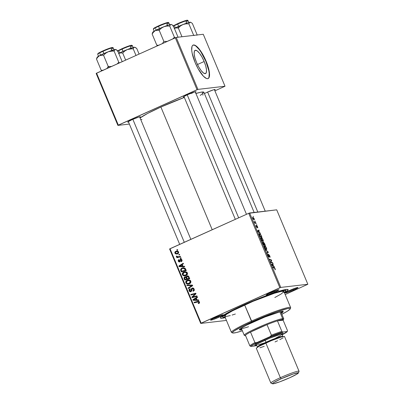<?xml version="1.0" encoding="UTF-8"?>
<svg xmlns="http://www.w3.org/2000/svg" width="404" height="404" viewBox="0 0 404 404"><rect width="100%" height="100%" fill="white"/><g stroke="black" fill="none" stroke-linecap="round" stroke-linejoin="round"><path stroke-width="0.61" d="M204.161 61.504L197.465 64.514L204.161 61.504L205.742 66.014L206.5 69.907L206.323 72.589L205.232 73.649L203.394 72.927L201.091 70.538L198.677 66.837L196.511 62.393A12.731 3.687 -114.2 0 1 195.112 50.338A12.731 3.687 -114.2 0 1 204.161 61.504A12.731 3.687 -114.2 0 1 205.56 73.558A12.731 3.687 -114.2 0 1 196.511 62.393L194.93 57.883L194.173 53.995L194.349 51.313L195.44 50.253L197.278 50.97L199.581 53.363L201.995 57.06L204.161 61.504M207.989 78.608A18.337 5.308 65.8 0 0 205.843 61.307L206.111 61.186A18.337 5.308 -114.2 0 1 208.126 78.553A18.337 5.308 -114.2 0 1 195.097 62.474L198.213 68.872L203.404 76.199L206.444 78.482L207.651 78.684L208.59 78.235L209.524 75.487L209.484 73.296L207.378 64.489L202.995 54.787L197.798 47.46L196.198 46.016L194.763 45.177L193.551 44.975L192.612 45.425L191.981 46.505L191.723 50.369L192.107 53L195.097 62.474A18.337 5.308 -114.2 0 1 193.082 45.107A18.337 5.308 -114.2 0 1 206.111 61.186L205.843 61.307A18.337 5.308 65.8 0 0 192.95 45.172M218.443 316.554A6.111 0.535 157.3 0 0 221.165 315.221A6.111 0.535 -22.7 0 1 218.443 316.554L218.317 316.251L218.443 316.554A6.111 0.535 -22.7 0 1 212.307 318.928A6.111 0.535 157.3 0 0 218.443 316.554L218.968 317.231L218.443 316.554M214.837 317.711A6.878 0.601 -22.7 0 1 223.2 314.777A6.878 0.601 -22.7 0 1 218.968 317.231L223.24 314.883L220.746 315.357L213.706 318.231L210.565 320.059L213.059 319.584L218.968 317.231A6.878 0.601 -22.7 0 1 210.565 320.064A6.878 0.601 -22.7 0 1 214.837 317.711M274.074 291.531A6.111 0.535 157.3 0 0 276.796 290.198A6.111 0.535 -22.7 0 1 274.074 291.531L273.947 291.223L274.074 291.531A6.111 0.535 -22.7 0 1 267.938 293.9A6.111 0.535 157.3 0 0 274.074 291.531L274.599 292.203L274.074 291.531M270.468 292.688A6.878 0.601 -22.7 0 1 278.831 289.754A6.878 0.601 -22.7 0 1 274.599 292.203L278.669 290.067L278.821 289.749L278.533 289.744L276.376 290.335L269.337 293.208L266.196 295.031L268.69 294.556L274.599 292.203A6.878 0.601 -22.7 0 1 266.191 295.041A6.878 0.601 -22.7 0 1 270.468 292.688M293.213 289.299A6.111 0.535 157.3 0 0 295.935 287.966A6.111 0.535 -22.7 0 1 293.213 289.299L293.087 288.996L293.213 289.299A6.111 0.535 -22.7 0 1 287.077 291.673A6.111 0.535 157.3 0 0 293.213 289.299L293.738 289.976L293.213 289.299M289.607 290.456A6.878 0.601 -22.7 0 1 297.97 287.522A6.878 0.601 -22.7 0 1 293.738 289.976L298.011 287.628L295.516 288.103L289.607 290.456L285.335 292.804L287.83 292.329L293.738 289.976A6.878 0.601 -22.7 0 1 285.33 292.809A6.878 0.601 -22.7 0 1 289.607 290.456M214.539 90.107L215.125 89.491L213.59 89.784L206.767 92.43A6.878 0.601 -22.7 0 1 215.135 89.496A6.878 0.601 -22.7 0 1 214.58 90.082M139.769 117.362L140.355 116.746L138.819 117.039L132.002 119.685A6.878 0.601 -22.7 0 1 140.365 116.751A6.878 0.601 -22.7 0 1 139.809 117.337M191.238 93.501A6.111 0.535 157.3 0 0 193.955 92.168A6.111 0.535 -22.7 0 1 191.238 93.501M195.4 92.339L195.985 91.723L194.45 92.016L187.628 94.657A6.878 0.601 -22.7 0 1 195.996 91.723A6.878 0.601 -22.7 0 1 195.44 92.314M243.274 305.126A36.678 3.207 -22.7 0 1 287.885 289.486A36.678 3.207 -22.7 0 1 284.492 292.89L287.027 291.153L288.123 289.688L286.305 289.441L283.537 289.966L269.135 294.566L253.04 300.889L234.451 309.252L223.856 314.933L221.543 316.529L220.453 317.999L222.271 318.246L225.281 317.66A36.678 3.207 -22.7 0 1 220.473 317.685A36.678 3.207 -22.7 0 1 243.274 305.126M140.072 117.973L147.677 113.408L160.893 107.045A35.148 3.07 157.3 0 1 184.325 97.425L160.893 107.045L212.216 229.735L160.893 107.045A35.148 3.07 157.3 0 0 140.077 117.973M276.71 209.828L307.848 284.264L280.77 287.416L249.632 212.984L276.71 209.828L248.733 213.307L170.028 248.713L201.162 323.149L279.871 287.744L248.733 213.307L249.632 212.984L280.77 287.416L307.848 284.264L285.184 294.536L307.848 284.264L276.71 209.828M256.611 224.488L256.823 224.998L256.611 224.488M255.166 221.038L255.384 221.549L255.166 221.038M261.171 237.678L261.171 237.678C260.752 237.693 260.747 238.289 261.166 239.461L262.019 240.89L263.014 241.481C263.413 241.446 263.408 240.855 262.999 239.713L261.883 238.017L260.954 237.789L261.125 239.365L262.166 241.052L263.216 241.36L262.999 239.713C262.287 238.289 261.681 237.613 261.171 237.678L261.065 237.709M260.171 233.002L259.479 232.452L258.752 230.704L259.121 230.487L258.903 229.972L257.58 230.836L257.843 231.457L260.403 233.557L259.479 232.452L258.752 230.704L259.121 230.487L258.903 229.972L257.58 230.836L257.843 231.457L260.403 233.557L260.171 233.002M263.479 242.163L263.251 242.89L262.64 242.228L263.443 244.844L265.398 245.491L263.585 242.178L263.413 242.814L262.873 242.208L262.58 242.365L263.443 244.844L265.398 245.491L264.57 243.521L263.433 242.178M268.029 251.788L265.524 249.829L267.902 252.061L266.797 252.864L267.014 253.379L268.301 252.439L268.029 251.788L267.726 251.929L268.029 251.788L265.524 249.829L267.902 252.061L266.797 252.864L267.014 253.379L268.301 252.439L268.029 251.788M275.21 269.786L275.144 268.741L274.19 267.589L273.614 267.847L274.19 267.589L272.761 267.12L272.973 267.635L274.361 268.094L274.942 268.731L275.043 269.761L275.341 269.347L274.639 267.887L272.761 267.12L272.973 267.635L274.664 268.271L275.26 269.776M272.549 262.595L270.902 262.065L271.67 260.494L271.448 259.954L269.493 259.307L269.71 259.828L271.357 260.353L270.584 261.918L270.806 262.459L272.766 263.11L272.549 262.595L271.983 262.847L272.549 262.595L270.902 262.065L271.67 260.494L271.448 259.954L269.493 259.307L269.71 259.828L271.357 260.353L270.584 261.918L270.806 262.459L272.766 263.11L272.549 262.595M274.245 266.645L273.553 266.09L272.826 264.347L273.195 264.13L272.978 263.615L271.655 264.479L271.917 265.1L274.478 267.201L273.553 266.09L272.826 264.347L273.195 264.13L272.978 263.615L271.655 264.479L271.917 265.1L274.478 267.201L274.245 266.645M268.604 254.288L268.695 256.419L268.418 256.545L268.695 256.419L267.948 255.671L267.822 254.111L267.918 255.606L268.923 256.929L269.029 256.308L268.443 256.575L269.029 256.308L268.746 254.944L268.498 255.055L268.832 254.798L269.519 255.762L269.811 257.363C270.165 257.338 270.135 256.808 269.721 255.777L268.534 254.308L268.574 256.368L267.701 254.151L268.443 256.58L269.059 256.757L268.862 254.798L269.574 255.894L269.811 257.363L270.064 256.964L269.721 255.777L268.549 254.303M264.59 245.849L264.59 245.849C264.171 245.864 264.166 246.46 264.585 247.632L265.438 249.066L266.433 249.652C266.827 249.616 266.827 249.026 266.418 247.884L265.302 246.188L264.373 245.965L264.544 247.536L265.585 249.223L266.635 249.531L266.418 247.884C265.706 246.46 265.095 245.784 264.59 245.849L264.484 245.879M257.676 227.977L257.56 226.71L256.722 225.543L256.843 227.018L256.545 227.179L256.096 225.351L256.227 226.553L257.01 227.588L256.697 226.26L256.944 226.053L257.828 227.831L257.247 226.068L256.646 225.589L256.752 227.078L256.096 225.351L256.005 225.902L256.974 227.588L257.045 226.099L257.732 227.962M259.454 233.663L259.267 234.82L260.024 236.673L261.979 237.32L260.838 234.795L259.762 233.714L259.277 233.734L259.151 234.29L260.024 236.673L261.979 237.32L260.999 235.078L259.348 233.689M252.838 217.226L252.848 218.478L254.268 220.008L254.227 218.736L252.838 217.226L252.626 217.726L253.025 218.857L254.313 219.998L254.227 218.736L252.763 217.246M255.99 223.008L254.995 222.589L254.156 221.493L254.788 223.059L256.207 223.528L255.99 223.008L255.419 223.266L255.99 223.008L254.156 221.493L254.788 223.059L256.207 223.528L255.99 223.008M253.192 216.317L253.404 216.827L253.192 216.317M183.764 272.038L185.254 271.715L186.719 272.15L187.491 273.356L187.017 274.861L184.911 275.902L182.926 275.407L182.396 274.675L182.295 273.639L182.77 272.73L183.764 272.038C182.568 272.538 182.113 273.417 182.396 274.675L183.714 275.816L186.062 275.558C187.214 275.048 187.653 274.185 187.375 272.963L184.855 271.73L183.764 272.038M182.977 266.246L184.507 266.276L184.734 266.827L179.113 266.645L178.851 266.019L183.239 263.246L183.451 263.761L182.249 264.499L182.977 266.246L182.249 264.499L183.451 263.761L183.239 263.246L178.851 266.019L179.113 266.645L184.734 266.827L184.507 266.276L182.977 266.246M197.798 301.924L199.571 302.131L198.955 302.202L198.611 302.985L199.531 302.874L198.187 303.121L199.106 303.01L199.248 303.258L198.187 303.121L198.465 303.606L198.909 303.46L199.515 301.99L199.435 303.071L198.465 303.606L198.187 303.121L199.01 302.439L198.606 301.859L194.243 302.823L194.031 302.303L198.223 301.283L198.945 301.374L199.515 301.99L197.708 301.374L194.031 302.303L194.243 302.823L198.97 301.758M190.723 291.138L191.597 291.031L190.723 291.138L189.703 290.587L190.269 289.214L189.9 288.769C189.082 289.219 188.83 289.9 189.148 290.814L189.779 290.744L189.148 290.814C189.532 291.653 190.138 291.925 190.966 291.632L191.743 290.597L192.334 288.587L193.531 289.234L194.147 289.163L193.531 289.234L193.511 290.33L194.213 290.249L192.88 290.774L193.869 290.789L192.88 290.774L193.147 291.259C194.157 290.824 194.47 290.077 194.092 289.022C193.662 288.108 192.991 287.799 192.077 288.097L193.269 288.103L194.092 289.022L194.157 290.385L193.45 291.102L193.147 291.259L192.88 290.774L193.551 290.274L193.622 289.506L192.885 288.557L191.981 288.905L191.648 290.925L190.703 291.728L189.441 291.309L189.016 289.87L190.006 288.729L190.269 289.214L189.734 289.638L189.638 290.4L190.102 291.102L190.779 291.107L191.314 288.815L192.077 288.097L191.178 289.658L191.057 290.754L190.506 291.198L191.587 291.052M186.794 285.017L192.365 285.062L192.637 285.714L188.284 288.567L188.067 288.052L191.799 285.608L187.027 285.567L186.794 285.017L187.027 285.567L191.799 285.608L188.067 288.052L188.284 288.567L192.637 285.714L192.365 285.062L186.794 285.017M187.183 280.209L188.673 279.886L190.138 280.32L190.93 281.734L190.436 283.032L188.325 284.073L186.345 283.578L185.815 282.845L185.714 281.81L186.188 280.901L187.183 280.209C185.986 280.709 185.532 281.588 185.815 282.845L187.133 283.987L189.481 283.729C190.632 283.219 191.072 282.356 190.794 281.134L188.274 279.906L187.183 280.209M176.811 249.768L177.523 249.591L177.74 250.101L177.028 250.293L176.811 249.768L177.028 250.293L177.74 250.101L177.523 249.591L176.811 249.768M186.86 276.033L187.744 275.907L188.557 276.286L189.728 278.765L184.714 280.033L183.977 278.058L184.436 277.088L185.487 276.76L186.173 277.068L186.86 276.033L186.173 277.068L184.754 276.907L183.977 278.058L184.714 280.033L189.728 278.765L188.905 276.796C188.431 275.962 187.749 275.705 186.86 276.033L187.34 275.902M197.051 299.889L198.576 299.919L198.808 300.47L193.183 300.288L192.925 299.662L197.314 296.889L197.526 297.405L196.324 298.142L197.051 299.889L196.324 298.142L197.526 297.405L197.314 296.889L192.925 299.662L193.183 300.288L198.808 300.47L198.576 299.919L197.051 299.889M193.814 296.622L196.884 295.864L197.102 296.385L192.077 297.642L191.855 297.107L195.228 293.915L190.981 295.016L190.764 294.496L195.778 293.228L196.006 293.764L192.642 296.96L193.814 296.622L192.642 296.96L196.006 293.764L195.778 293.228L190.764 294.496L190.981 295.016L195.228 293.915L191.855 297.107L192.077 297.642L197.102 296.385L196.884 295.864L193.814 296.622M179.421 261.403L180.234 261.307L178.73 261.075L179.113 260.1L178.836 259.615L178.295 261.247L178.785 261.186L178.295 261.247L179.709 261.883L180.699 259.691L181.977 260.07L181.502 260.125L180.957 261.242L181.911 261.196L180.957 261.242L181.234 261.726L181.936 259.959L182.073 260.469L181.916 261.181L181.234 261.726L180.957 261.242L181.563 260.333L180.947 259.641L180.447 259.929L179.876 261.787L179.048 261.954L178.396 261.444L178.164 260.529L178.452 259.888L178.836 259.615L179.113 260.1L178.679 260.934L179.371 261.423L180.022 259.56L180.669 259.126L181.34 259.237L181.936 259.959L180.447 259.196L179.285 261.444L180.224 261.332M185.259 268.397L186.31 270.594L181.295 271.862L180.568 269.821L181.179 268.564L183.239 267.736L185.259 268.397L183.093 267.746L181.977 268.064L180.578 269.983L181.295 271.862L186.31 270.594L185.259 268.397M175.836 251.333L177.361 251.086L178.184 251.434L178.684 252.258L178.417 253.323L176.987 254.055L175.422 253.813L174.811 252.596L175.836 251.333C175.003 251.682 174.695 252.293 174.912 253.167L176.785 254.086L177.755 253.808L178.598 251.985L176.73 251.081L175.836 251.333M178.785 254.495L179.502 254.313L179.714 254.823L179.002 255.015L178.785 254.495L179.002 255.015L179.714 254.823L179.502 254.313L178.785 254.495M178.856 256.631L180.325 256.282L180.543 256.798L176.891 257.722L176.674 257.207L177.432 257.02L176.528 256.777L176.301 256.131L176.917 256.096L177.447 256.757L178.856 256.631L178.113 256.772L176.301 256.131L176.321 256.535L177.432 257.02L176.674 257.207L176.891 257.722L180.543 256.798L180.325 256.282L178.856 256.631M180.224 257.944L180.942 257.762L181.159 258.272L180.447 258.464L180.224 257.944L180.447 258.464L181.159 258.272L180.942 257.762L180.224 257.944L180.982 257.853L180.224 257.944M226.437 320.428L200.727 323.422L169.589 248.99L248.733 213.307L279.871 287.744L280.77 287.416L200.727 323.422L201.162 323.149L170.028 248.713L169.589 248.99L200.727 323.422L226.437 320.428M203.273 34.269L225.013 86.234L197.93 89.39L176.194 37.426L203.273 34.269L176.194 37.426L96.591 73.159L118.327 125.124L197.036 89.718L175.296 37.754L176.194 37.426L197.93 89.39L225.013 86.234L214.903 90.86L225.013 86.234L203.273 34.269M129.371 124.058L117.887 125.397L96.152 73.432L175.296 37.754L197.036 89.718L197.93 89.39L117.887 125.397L118.327 125.124L96.591 73.159L96.152 73.432L117.887 125.397L129.371 124.058M184.163 97.031A6.878 0.601 -22.7 0 1 183.355 97.01A6.878 0.601 -22.7 0 1 187.628 94.657L183.992 96.495L183.36 97.005L184.209 97.021M128.533 122.053A6.878 0.601 -22.7 0 1 127.725 122.038A6.878 0.601 -22.7 0 1 132.002 119.685L127.927 121.821L127.775 122.139L128.583 122.043M206.767 92.43L204.419 93.551M140.764 119.619L141.95 119.433M200.233 95.42L203.838 92.592M203.879 92.248L203.02 91.96L200.95 92.198L195.758 93.536M254.156 212.453L203.879 92.253A35.148 3.07 157.3 0 0 195.93 93.481M203.303 94.804A6.878 0.601 -22.7 0 1 202.495 94.783M185.582 279.81L185.38 279.331L185.582 279.81M184.805 278.704L184.184 278.775L184.805 278.704M184.567 277.992L183.977 278.058L184.567 277.992M184.997 277.402L185.668 276.801L184.754 276.907L185.678 276.796M186.633 277.018L186.173 277.068L186.633 277.018M187.092 276.962L187.799 275.917M187.921 275.871L187.133 276.629M185.845 276.73L184.931 277.578M185.355 276.982L185.098 277.24M188.365 276.351L188.759 276.427M189.562 278.361L188.148 278.715L189.562 278.361M187.532 278.79L185.083 279.366L186.002 279.26L185.083 279.366L184.714 278.492L184.987 277.407L186.638 277.296L185.759 277.397L186.3 278.139L186.916 278.068L186.3 278.139L186.643 278.972L187.532 278.79M184.987 277.407L185.759 277.397L184.603 277.785L185.083 279.366L186.643 278.972L185.759 277.397M187.062 276.548L186.628 277.23L187.234 278.826L188.926 278.396L187.234 278.826L188.148 278.715L187.234 278.826L186.779 277.74L187.203 276.498L188.936 276.866L188.289 276.942L188.527 277.437L189.143 277.366L188.527 277.437L188.926 278.396L189.547 278.321L188.926 278.396L188.163 276.78L187.35 276.467L188.658 276.386M188.749 283.992L187.133 283.987L188.047 283.881L187.138 283.356M190.693 282.81L189.289 283.209L190.319 281.921L189.688 280.729L187.532 280.669L186.466 281.472L186.441 282.765L185.815 282.845L186.446 282.77L187.32 283.421L186.37 282.613L187.345 280.745L188.269 280.482L190.845 281.27L190.233 281.341L189.289 283.209L187.32 283.421L190.208 283.103L189.239 283.391M186.976 280.947L188.713 279.886M188.83 279.861L186.86 281.123M186.956 283.138L188.047 283.881L189.244 283.967M188.643 280.492L189.037 280.401M189.234 280.371L190.607 280.623M189.84 280.376L190.233 280.452M188.264 283.507L190.511 282.936M190.345 280.492L188.269 280.482M192.718 285.502L189.037 288.072L188.067 288.052L188.986 287.946L191.567 286.219L190.648 286.325L192.718 285.502L187.027 285.567L187.946 285.456L187.764 285.022L187.946 285.456L191.819 285.512M192.556 285.517L191.799 285.608L192.556 285.517M193.95 290.602L194.43 290.224M192.334 288.587L193.718 288.426M190.542 291.759L190.966 291.632M190.991 291.617L190.355 291.193M191.723 290.678L191.057 290.754L191.723 290.678M191.844 289.577L191.178 289.658L191.844 289.577M192.279 288.618L192.981 287.996L192.233 288.709M192.521 287.971L192.077 288.097M191.637 291.026L191.329 291.092M190.334 289.001L190.006 289.506M190.198 290.966L191.072 291.637M193.253 288.481L193.804 288.451M195.117 302.601L194.945 302.197L194.031 302.303L198.571 301.278L194.945 302.197L195.117 302.601M198.536 301.278L197.708 301.374L198.536 301.278M198.132 301.293L197.708 301.374M198.753 300.334L193.183 300.288L194.102 300.182L193.94 299.793L194.102 300.182L198.753 300.334M193.885 299.662L192.925 299.662L193.844 299.556L197.47 297.263L193.885 299.662M196.389 299.854L193.597 299.819L196.425 298.384L195.804 298.46L196.389 299.854L197.006 299.778L196.389 299.854L195.804 298.46L193.597 299.819L196.389 299.854M192.95 297.425L192.774 296.996L191.855 297.107L192.829 296.94L192.95 297.425M194.208 295.541L193.334 295.642L194.208 295.541M195.268 294.491L194.425 294.592L195.268 294.491M195.935 293.834L195.228 293.915L195.935 293.834M191.849 294.799L191.678 294.39L190.764 294.496L195.824 293.339L191.678 294.39L191.849 294.799M193.561 296.854L196.93 295.975L193.561 296.854M180.699 259.691L181.775 259.54M179.381 261.974L179.709 261.883M180.27 261.161L179.674 261.231L180.27 261.161M180.33 260.61L179.8 260.671L180.33 260.61M180.851 259.646L179.937 259.732L180.856 259.626L181.366 259.09M181.042 259.126L180.447 259.196L181.042 259.126M180.739 259.115L180.447 259.196M180.835 259.681L181.28 259.131M184.678 266.69L179.113 266.645L180.027 266.539L179.866 266.15L180.027 266.539L184.678 266.69M179.81 266.019L178.851 266.019L179.77 265.913L183.396 263.62L179.522 266.175L182.35 264.746L181.734 264.817L182.315 266.211L179.522 266.175L182.936 266.135L182.315 266.211L181.734 264.817L179.805 266.019M182.164 271.639L181.962 271.16L182.164 271.639M181.401 270.564L180.78 270.635L181.401 270.564M181.179 269.912L180.578 269.983L181.179 269.912M181.805 268.776L181.164 269.67L181.664 271.195L186.143 270.19L181.664 271.195L185.507 270.22L185.234 269.569L185.85 269.493L185.234 269.569L184.199 268.397L182.906 268.347L182.164 268.589L183.123 268.312L185.234 269.569L185.507 270.22L186.128 270.15L181.664 271.195L181.164 269.771L182.896 267.958L181.977 268.064L183.542 267.726M183.724 267.685L182.35 268.261L181.558 269.231M184.083 268.2L185.3 268.367M185.184 268.317L183.123 268.312M185.33 275.821L183.714 275.816L184.633 275.71L183.719 275.185M183.027 274.599L182.396 274.675L183.027 274.599M183.557 272.776L185.295 271.715M185.411 271.685L183.441 272.952M183.537 274.967L184.421 275.634L185.825 275.796M185.224 272.321L185.618 272.225M185.815 272.2L187.188 272.453M187.274 274.634L185.825 275.22M185.87 275.038L183.906 275.25L182.951 274.442L183.931 272.574L184.85 272.311L187.426 273.099L186.815 273.17L185.87 275.038L186.789 274.932L185.87 275.038L186.88 273.897L186.269 272.559L184.699 272.336L183.047 273.301L182.901 274.301L183.608 275.129L185.87 275.038M184.845 275.336L187.097 274.765M186.926 272.321L184.85 272.311M177.255 253.99L176.149 253.545M175.407 253.106L174.912 253.167L175.407 253.106M175.907 251.914L177.179 251.071M177.497 250.995L175.897 251.939M176.043 253.424L177.502 253.995M177.523 251.566L178.391 251.556M178.573 253.131L177.846 253.399M177.553 253.444L177.255 253.454M177.487 253.323L176.705 253.545L175.346 252.995L176.048 251.849L176.775 251.647L178.649 252.116L178.174 252.172L177.487 253.323L178.406 253.217L177.487 253.323L178.22 252.545L177.755 251.758L176.321 251.743L175.361 252.439L175.76 253.429L177.487 253.323M176.705 253.545L178.533 253.151M178.3 251.541L176.775 251.647M177.735 256.803L178.351 256.914L177.593 257.101L177.765 257.505L177.593 257.101L176.674 257.207L178.351 256.914L177.432 257.02L178.351 256.914L177.689 256.787M176.947 256.459L176.321 256.535L176.947 256.459M178.113 256.772L178.755 256.686M270.857 260.216L271.448 259.954L270.857 260.216M271.104 260.747L271.67 260.494L271.104 260.747M270.599 261.883L271.175 261.62L270.599 261.883M270.796 262.428L271.352 262.181L270.796 262.428M271.776 264.766L273.195 264.13L271.776 264.766M271.791 264.812L272.826 264.347L271.801 264.827M273.276 266.216L273.553 266.09L273.276 266.216M273.25 265.832L271.836 264.908L272.336 264.665L271.826 264.893L272.665 264.438L273.25 265.832L272.963 265.963L273.25 265.832L271.988 264.842L272.665 264.438L273.25 265.832M267.65 254.783L268.014 254.621M267.963 254.646L267.65 254.788M266.887 253.081L268.301 252.439L266.887 253.081M267.902 252.061L267.554 252.278M266.226 249.142L265.186 248.743L264.615 247.703L264.787 246.364L266.216 247.869L266.226 249.142L265.736 249.364L266.226 249.142L264.918 247.925L264.701 246.389L265.625 246.884L266.271 248.006L266.418 248.955L265.741 249.369M264.065 244.607L263.287 244.481L262.959 242.693L264.065 244.607L263.489 244.864L264.065 244.607L263.453 244.405L262.913 242.713L263.837 243.597L264.065 244.607M262.908 242.718L262.64 242.839M264.953 244.9L263.721 244.935L264.292 244.683L263.691 242.678L264.953 244.9L264.378 245.157L264.953 244.9L264.292 244.683L263.64 242.693L263.408 242.804L264.034 242.93L264.953 244.9M262.635 242.834L262.959 242.693M256.722 225.543L256.616 225.826M257.702 231.123L259.121 230.487L257.702 231.123M257.722 231.169L258.752 230.704L257.722 231.169M259.206 232.573L259.479 232.452L259.206 232.573M259.176 232.189L257.762 231.265L258.262 231.022L257.752 231.25L258.595 230.795L257.727 231.184L258.595 230.795L259.176 232.189L258.893 232.32L259.176 232.189L257.919 231.199L258.595 230.795L259.176 232.189M260.827 235.158L261.534 236.724L259.868 236.31L259.302 234.921L259.656 234.174C260.115 234.088 260.651 234.719 261.257 236.067L261.534 236.724L260.959 236.981L261.534 236.724L260.035 236.234L259.494 234.254L260.04 234.28L260.822 235.148M259.161 234.381L259.656 234.174M262.807 240.971L261.767 240.567L261.196 239.532L261.368 238.193L262.797 239.698L262.807 240.971L262.317 241.193L262.807 240.971L261.499 239.754L261.282 238.219L262.014 238.512L262.853 239.835L262.999 240.784L262.327 241.198M254.035 219.498L252.874 218.539L253.05 217.736L254.081 218.751L254.035 219.498L253.616 219.685L254.035 219.498L253.136 218.756L252.995 217.751L254.141 218.923L254.172 219.412L253.626 219.695M252.657 217.902L253.05 217.736M254.823 223.069L255.414 222.806L254.823 223.069M271.988 264.842L272.336 264.665M264.282 246.576L264.787 246.364M257.919 231.199L258.262 231.022M260.863 238.405L261.368 238.193M208.959 77.275L209.216 73.412L208.833 70.781L205.843 61.307L201 52.055L199.248 49.581L195.93 46.132M194.496 45.293L193.284 45.096M282.871 311.085L281.123 312.56A23.69 2.071 157.3 0 0 282.669 311.358M254.222 321.523A23.69 2.071 -22.7 0 1 283.189 311.555A23.69 2.071 -22.7 0 1 281.416 313.262L283.189 311.555L280.23 311.736L264.812 317.044L246.849 325.023L240.84 328.412L239.486 329.836A23.69 2.071 -22.7 0 1 254.222 321.523M230.275 315.575L226.27 316.443L224.68 316.231L231.436 332.381A32.093 2.803 -22.7 0 1 251.404 321.119A32.093 2.803 157.3 0 0 231.643 332.558L232.638 332.962A31.33 2.737 -22.7 0 1 251.929 321.791L244.647 304.964A32.093 2.803 157.3 0 0 224.68 316.226L226.518 314.297L232.583 310.772L253.197 301.258L274.452 293.259L281.224 291.41L283.896 291.456A32.093 2.803 157.3 0 0 244.647 304.964L251.404 321.119A32.093 2.803 -22.7 0 1 290.648 307.611L283.896 291.461M290.218 308.873L290.633 307.883A32.093 2.803 157.3 0 0 251.404 321.119L251.929 321.791A31.33 2.737 -22.7 0 1 290.218 308.873A31.33 2.737 -22.7 0 1 281.846 314.287L287.33 311.221L289.89 309.328L290.203 308.914L289.996 308.419L287.633 308.56L276.508 311.883L260.272 318.175L244.395 325.316L234.229 330.901L232.472 332.482L232.679 332.977L233.199 333.048L236.35 332.548L242.37 330.8A31.33 2.737 -22.7 0 1 232.638 332.962M225.099 317.221A34.385 3.005 -22.7 0 1 222.564 317.115A34.385 3.005 -22.7 0 1 243.96 305.045L243.96 305.045A34.385 3.005 -22.7 0 1 286.007 290.572A34.385 3.005 -22.7 0 1 284.31 292.456M280.674 311.636A21.397 1.869 -22.7 0 1 280.78 311.736L283.719 318.761A21.397 1.869 -22.7 0 0 282.659 318.615A21.397 1.869 157.3 0 0 259.519 326.892A21.397 1.869 157.3 0 0 244.385 335.391L245.374 335.795A20.629 1.803 -22.7 0 1 245.425 335.249A20.629 1.803 -22.7 0 1 250.515 332.073A20.629 1.803 -22.7 0 1 267.019 324.649A20.629 1.803 -22.7 0 1 277.442 320.847A20.629 1.803 -22.7 0 1 282.285 319.62L282.659 318.615L279.821 311.837L282.659 318.615L282.285 319.62L277.442 320.847L283.123 320.185L283.239 319.675L282.285 319.62A20.629 1.803 -22.7 0 1 283.295 319.933A20.629 1.803 -22.7 0 1 283.123 320.185L287.527 330.719L287.279 331.487L282.689 332.022L281.851 331.381L277.442 320.847L283.123 320.185L287.527 330.719L287.279 331.487L282.689 332.022L277.018 333.931L270.135 336.598L256.798 342.597L254.924 342.607L250.515 332.073L267.019 324.649L250.515 332.073L267.019 324.649L271.422 335.184L270.135 336.598L256.798 342.597L251.243 345.824L250.672 346.425L256.767 345.42A19.867 1.737 -22.7 0 1 255.262 345.89L250.672 346.425A19.867 1.737 -22.7 0 1 256.798 342.597L254.924 342.607L250.515 332.073A20.629 1.803 157.3 0 0 245.425 335.249L245.314 335.764L245.677 335.85A20.629 1.803 -22.7 0 1 245.374 335.795M248.546 326.745A21.397 1.869 -22.7 0 1 241.304 328.25A21.397 1.869 -22.7 0 1 241.304 328.104M284.042 292.642L285.971 290.91L285.739 290.365L280.012 291.269L268.211 295.147L253.116 301.076L238.304 307.656L227.26 313.337L222.604 316.776L222.831 317.322L225.427 317.16M283.855 291.769L280.911 294.137L274.831 297.516M235.355 314.029L232.093 315.054M241.94 329.775L239.486 329.836A23.69 2.071 -22.7 0 0 241.94 329.775M239.375 329.28L241.648 329.068A23.69 2.071 157.3 0 1 239.708 329.331M242.365 328.396L241.824 328.427M133.345 47.96L132.35 45.571A8.403 0.732 157.3 0 0 122.069 49.111L123.008 51.358L122.018 48.677L123.432 48.061M117.68 50.879L122.018 48.677L122.069 49.111A8.403 0.732 157.3 0 0 117.827 51.232M139.077 54.045L136.744 48.475L139.077 54.045M135.991 55.434L133.249 48.879L133.663 47.748L134.396 47.243L136.087 47.945L136.744 48.475L134.896 47.293L133.926 47.324L127.371 49.53L130.25 48.859L133.249 48.879L135.991 55.434M125.644 60.09L122.695 53.045L124.816 51.01L127.371 49.53L118.569 53.49L120.549 52.924L122.695 53.045L125.644 60.09M117.327 51.141L119.559 49.843M124.866 47.455L129.911 45.617M130.755 45.389L131.689 45.278M122.069 49.111A8.403 0.732 -22.7 0 1 132.315 45.536A8.403 0.732 -22.7 0 1 130.719 46.763M131.603 45.571A7.949 0.697 157.3 0 0 129.265 45.819A7.949 0.697 157.3 0 0 122.033 48.672M118.569 53.49L120.549 52.924L122.695 53.045L124.816 51.01L127.371 49.53A10.085 0.884 157.3 0 0 118.736 53.404M131.744 48.798L133.249 48.879L133.663 47.748L134.396 47.243A10.085 0.884 157.3 0 0 127.371 49.53L131.744 48.798M135.118 47.369L134.83 47.253A10.085 0.884 157.3 0 0 134.396 47.243L135.466 47.541M184.295 242.299L132.845 119.311L184.295 242.299M106.959 68.387L107.631 67.478L106.959 68.387M108.232 66.453L107.631 67.478L108.232 66.453L103.555 55.272L105.676 53.237L108.232 51.757L111.11 51.086L114.11 51.111L114.847 49.631L116.327 49.768L117.604 50.702L122.185 61.645L117.604 50.702L115.579 49.46L108.232 51.757L99.429 55.717L101.409 55.151L103.555 55.272L108.232 66.453L109.075 67.539L108.232 66.453L109.731 66.534L108.232 66.453M97.733 54.323A8.403 0.732 -22.7 0 1 102.929 51.338L102.894 50.904A7.949 0.697 157.3 0 0 98.222 53.757M103.868 53.586L102.929 51.338A8.403 0.732 157.3 0 0 97.702 54.288L97.894 53.601C98.197 53.409 97.778 53.272 102.879 50.904L103.868 53.586M119.493 62.852L118.781 62.287L114.11 51.111L118.781 62.287L117.19 63.893L118.781 62.287L119.493 62.852M111.514 66.443L109.731 66.534L111.514 66.443M97.238 57.55L97.652 57.393L96.92 57.898L96.5 59.029L101.177 70.21L103.323 70.331L101.177 70.21L96.5 59.029L97.773 57.095L99.429 55.717L97.313 57.04L97.329 57.403M101.177 70.21L101.889 70.776L101.177 70.21M114.206 50.192L113.211 47.803A8.403 0.732 157.3 0 0 102.929 51.338A8.403 0.732 -22.7 0 1 113.176 47.768A8.403 0.732 -22.7 0 1 111.58 48.995M97.955 53.616L100.419 52.076M101.586 51.505L104.293 50.288M105.727 49.687L110.772 47.849M111.615 47.616L112.549 47.51M112.463 47.798A7.949 0.697 157.3 0 0 110.125 48.051A7.949 0.697 157.3 0 0 102.894 50.904L102.879 50.904C107.403 48.94 110.509 47.803 112.206 47.49L113.211 47.803M102.47 55.146L103.555 55.272L105.676 53.237L108.232 51.757A10.085 0.884 157.3 0 0 99.429 55.717L102.47 55.146M112.605 51.03L114.11 51.111L114.524 49.98L115.256 49.475A10.085 0.884 157.3 0 0 108.232 51.757L112.605 51.03M115.978 49.601L115.69 49.485A10.085 0.884 157.3 0 0 115.256 49.475L116.327 49.768M96.92 57.898L96.5 59.029L97.773 57.095L99.429 55.717A10.085 0.884 157.3 0 0 97.157 57.237L96.733 58.257M207.616 92.056L257.803 212.029L207.616 92.056M190.516 22.265L188.198 22.654L184.179 24.048L174.2 28.467L176.174 27.901L178.326 28.022L181.977 36.749L178.326 28.022L180.442 25.982L183.002 24.503A10.085 0.884 157.3 0 0 178.194 26.533L178.326 28.022L180.442 25.982L183.002 24.503L185.875 23.836L188.875 23.856L193.551 35.032L193.183 35.446L193.551 35.032L188.875 23.856L189.612 22.377L191.092 22.513L192.375 23.447L197.051 34.628L192.375 23.447L191.092 22.513M187.229 20.543A7.949 0.697 157.3 0 0 184.896 20.796A7.949 0.697 157.3 0 0 177.659 23.649L177.699 24.083A8.403 0.732 -22.7 0 1 187.946 20.513A8.403 0.732 -22.7 0 1 186.35 21.74M176.351 24.25L179.058 23.033M188.976 22.937L187.976 20.548A8.403 0.732 157.3 0 0 177.699 24.083L178.639 26.331L177.699 24.083A8.403 0.732 157.3 0 0 173.457 26.209M194.208 35.562L193.551 35.032L194.208 35.562M197.051 34.628L196.874 35.249L197.051 34.628M180.497 22.432L185.542 20.594M186.385 20.362L187.315 20.256M172.952 26.119L175.19 24.821M177.699 24.083L177.659 23.649C181.654 21.73 187.658 19.852 187.35 20.2L187.976 20.548M174.2 28.467L176.174 27.901L178.326 28.022L178.194 26.533A10.085 0.884 157.3 0 0 174.361 28.376M190.749 22.346L190.461 22.23A10.085 0.884 157.3 0 0 190.026 22.22A10.085 0.884 157.3 0 0 183.002 24.503L185.875 23.836L188.875 23.856L189.612 22.377L190.526 22.271M187.214 94.849L238.663 217.837L187.214 94.849M152.869 32.527L153.278 32.37L152.545 32.875L152.131 34.007L156.808 45.182L158.954 45.304L156.808 45.182L152.131 34.007L154.177 31.295L156.015 30.31L159.186 30.25L163.862 41.425L167.145 41.42L163.862 41.425L159.186 30.25L161.302 28.214L163.862 26.735A10.085 0.884 157.3 0 0 159.055 28.76L159.186 30.25L161.302 28.214L163.862 26.735L166.736 26.063L169.736 26.088L174.412 37.264L172.821 38.865L174.412 37.264L169.736 26.088L170.473 24.604L171.387 24.503L173.235 25.679L177.912 36.855L173.235 25.679L171.953 24.745M168.089 22.776A7.949 0.697 157.3 0 0 165.756 23.028A7.949 0.697 157.3 0 0 158.519 25.876L158.56 26.316A8.403 0.732 -22.7 0 1 168.806 22.74A8.403 0.732 -22.7 0 1 167.211 23.967M157.212 26.482L159.918 25.265M153.363 29.3A8.403 0.732 -22.7 0 1 158.56 26.316L159.499 28.563L158.56 26.316A8.403 0.732 157.3 0 0 153.328 29.265L153.525 28.573C153.823 28.386 153.409 28.25 158.509 25.881L158.56 26.316A8.403 0.732 157.3 0 1 168.837 22.776L168.21 22.432C168.518 22.079 162.514 23.962 158.509 25.881M163.862 41.425L162.438 43.536L163.862 41.425M156.808 45.182L157.515 45.748L156.808 45.182M175.124 37.83L174.412 37.264L175.124 37.83M177.912 36.855L177.735 37.481L177.912 36.855M171.372 24.498L168.19 25.154L161.433 27.724L154.323 31.098L152.944 32.017L152.959 32.381M161.358 24.664L166.403 22.821M167.246 22.594L168.175 22.483M153.586 28.588L156.05 27.053M158.499 25.886A7.949 0.697 157.3 0 0 153.853 28.729M152.545 32.875L152.131 34.007L153.404 32.068L155.06 30.694A10.085 0.884 157.3 0 0 152.783 32.214L152.364 33.234M158.1 30.118L159.186 30.25L159.055 28.76A10.085 0.884 157.3 0 0 155.06 30.694L158.1 30.118M171.609 24.578L171.321 24.462A10.085 0.884 157.3 0 0 170.887 24.447A10.085 0.884 157.3 0 0 163.862 26.735L166.736 26.063L169.736 26.088L170.473 24.604L171.387 24.503M241.259 328.134L244.243 335.275A21.397 1.869 -22.7 0 1 260.368 326.523A21.397 1.869 -22.7 0 1 282.659 318.615A21.397 1.869 157.3 0 1 283.704 318.943L283.295 319.933M245.425 335.249L249.834 345.784L250.672 346.425L249.834 345.784A20.629 1.803 -22.7 0 1 254.924 342.607A20.629 1.803 157.3 0 0 249.834 345.784L245.425 335.249M282.149 334.805L287.279 331.487A19.867 1.737 -22.7 0 1 282.149 334.805M277.442 320.847A20.629 1.803 157.3 0 0 267.019 324.649L271.422 335.184A20.629 1.803 -22.7 0 1 281.851 331.381L277.442 320.847M281.851 331.381A20.629 1.803 157.3 0 0 271.422 335.184L270.135 336.598A19.867 1.737 -22.7 0 1 282.689 332.022L281.851 331.381M298.384 372.973A14.059 1.227 -22.7 0 1 289.648 377.785L279.73 381.836L273.149 383.8L272.468 383.568L273.761 382.532L281.199 378.77A14.059 1.227 -22.7 0 1 298.384 372.973L299.046 371.387A15.281 1.333 157.3 0 0 280.366 377.69A15.281 1.333 157.3 0 0 270.958 383.138L272.543 383.785A14.059 1.227 -22.7 0 1 281.199 378.77L280.366 377.69L265.852 343.001A15.281 1.333 157.3 0 0 256.343 348.364L270.857 383.053A15.281 1.333 -22.7 0 1 280.366 377.69A15.281 1.333 -22.7 0 1 299.051 371.256L284.542 336.567A15.281 1.333 157.3 0 0 265.852 343.001L280.366 377.69L281.199 378.77L293.284 373.963L298.283 372.766L297.086 374.028L289.648 377.785A14.059 1.227 -22.7 0 1 272.543 383.785M254.995 344.945L255.333 344.243L257.747 342.733L264.383 339.491A15.281 1.333 157.3 0 0 254.974 344.935L255.969 345.339A14.519 1.268 -22.7 0 1 264.908 340.163L264.383 339.491L272.569 336.067L279.543 333.613L282.315 332.952L283.058 333.204A15.281 1.333 157.3 0 0 264.383 339.491L264.908 340.163L272.685 336.911L280.846 334.164L282.548 333.967L282.113 334.724A14.519 1.268 -22.7 0 0 282.654 334.179A14.519 1.268 -22.7 0 0 264.908 340.163L257.222 344.046L255.889 345.117L256.737 345.339A14.519 1.268 -22.7 0 1 255.969 345.339M257.439 347.591L257.459 347.071L260.529 344.9L266.019 342.244L266.16 342.865L266.019 342.244L275.493 338.365L280.578 336.699L282.84 336.456L281.957 334.35A13.756 1.202 157.3 0 0 265.135 340.138A13.756 1.202 157.3 0 0 256.58 344.966L257.459 347.071A13.756 1.202 -22.7 0 1 266.019 342.244L265.135 340.138L266.019 342.244A13.756 1.202 -22.7 0 1 282.84 336.456L283.224 336.805M256.464 348.455L256.803 347.753L259.216 346.243L271.306 340.663L281.012 337.128L283.785 336.466L284.522 336.719M283.123 337.845L279.79 339.673M277.548 340.769L275.033 341.93M264.256 346.329L259.873 347.804M281.548 334.901L281.851 334.265L280.24 334.451L270.049 338.032L259.161 343.057L256.989 344.415L256.686 345.046M258.297 344.859L263.701 343.137M275.664 338.133L280.679 335.497M192.814 45.228L193.082 45.107M202.823 93.657L202.136 92.011M185.295 277.321L186.214 277.215M268.721 256.414L268.423 256.55M207.858 78.674L208.126 78.553M222.134 316.085L222.564 317.115M285.577 289.547L286.007 290.572M131.214 48.803L131.037 48.379M122.018 48.677C126.543 46.712 129.649 45.571 131.345 45.258L132.35 45.571M119.074 51.454L119.685 52.914M130.351 46.738L130.962 48.197M179.694 244.364L128.321 121.548M100.546 55.146L99.934 53.687M190.85 239.35L139.597 116.832M112.075 51.03L111.898 50.611M111.822 50.429L111.211 48.97M98.697 56.676L97.702 54.288M265.231 211.166L214.367 89.577M186.845 23.78L186.668 23.356M186.592 23.174L185.981 21.715M175.311 27.891L174.7 26.432M173.311 25.856L177.649 23.649M166.842 23.942L167.453 25.401M167.529 25.583L167.705 26.008M195.228 91.804L246.48 214.322M155.56 28.659L156.171 30.123M183.951 96.521L235.325 219.342M169.837 25.164L168.837 22.776M154.328 31.653L153.328 29.265M283.063 333.189L282.654 334.179"/></g></svg>
